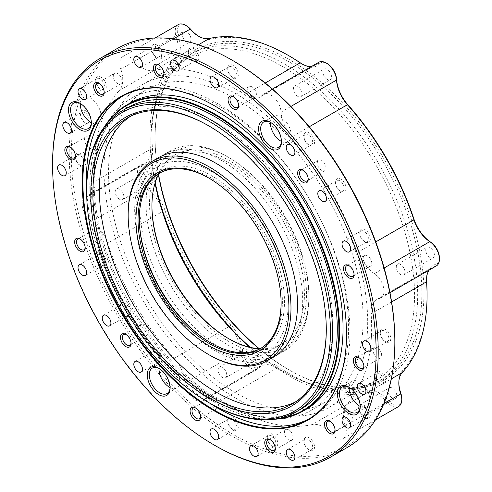 <?xml version="1.0" encoding="UTF-8"?>
<svg xmlns="http://www.w3.org/2000/svg" width="492" height="492" viewBox="0 0 492 492"><rect width="100%" height="100%" fill="white"/><g stroke="black" fill="none" stroke-linecap="round" stroke-linejoin="round"><path stroke-width="0.37" stroke-dasharray="2.46 1.84" d="M209.574 126.321L208.54 125.724L209.58 126.321A165.054 95.294 -120 0 0 209.574 126.321A165.054 95.294 -120 0 0 209.057 126.026M273.65 357.038A115.134 66.469 60 0 1 216.086 351.331A115.134 66.469 60 0 1 140.872 249.881A115.134 66.469 60 0 1 158.522 157.625M130.368 116.376A165.054 95.294 60 0 1 133.56 114.39A165.054 95.294 60 0 1 216.086 122.563A165.054 95.294 60 0 1 323.914 268.011A165.054 95.294 60 0 1 298.613 400.273A165.054 95.294 60 0 1 295.292 402.038M229.217 157.741A112.68 65.055 60 0 1 229.217 157.748A112.68 65.055 60 0 1 308.896 295.747A112.68 65.055 60 0 1 229.217 341.756A112.68 65.055 60 0 1 149.537 203.75A112.68 65.055 60 0 1 229.217 157.741L227.488 156.745A115.134 66.469 -120 0 0 169.918 151.044A115.134 66.469 -120 0 0 152.274 243.3A115.134 66.469 -120 0 0 227.488 344.751A115.134 66.469 -120 0 0 285.053 350.458A115.134 66.469 -120 0 0 308.896 297.752A115.134 66.469 -120 0 0 227.488 156.745L229.217 157.748M340.845 191.4L340.845 191.4A7.472 4.311 60 0 1 335.562 182.249A7.472 4.311 60 0 1 340.845 179.199A7.472 4.311 60 0 1 346.128 188.35A7.472 4.311 60 0 1 340.845 191.4L339.892 190.847A6.125 3.536 60 0 1 335.562 183.35A6.125 3.536 60 0 1 336.829 180.546A6.125 3.536 60 0 1 339.892 180.847A6.125 3.536 60 0 1 343.896 186.247A6.125 3.536 60 0 1 342.955 191.154A6.125 3.536 60 0 1 339.892 190.847L340.845 191.4M309.277 145.201L309.277 145.201A7.472 4.311 60 0 1 303.995 136.05A7.472 4.311 60 0 1 309.277 133A7.472 4.311 60 0 1 314.56 142.151A7.472 4.311 60 0 1 309.277 145.201L308.324 144.654A6.125 3.536 60 0 1 303.995 137.151A6.125 3.536 60 0 1 305.261 134.347A6.125 3.536 60 0 1 308.324 134.654A6.125 3.536 60 0 1 312.322 140.048A6.125 3.536 60 0 1 311.387 144.956A6.125 3.536 60 0 1 308.324 144.654L309.277 145.201M233.06 77.619L233.06 77.619A7.472 4.311 60 0 1 227.778 68.468A7.472 4.311 60 0 1 233.06 65.418A7.472 4.311 60 0 1 238.343 74.569A7.472 4.311 60 0 1 233.06 77.619L232.113 77.072A6.125 3.536 60 0 1 232.107 77.072A6.125 3.536 60 0 1 227.778 69.569A6.125 3.536 60 0 1 229.051 66.764A6.125 3.536 60 0 1 232.113 67.072A6.125 3.536 60 0 1 236.111 72.465A6.125 3.536 60 0 1 235.17 77.373A6.125 3.536 60 0 1 232.113 77.072L233.06 77.619M193.614 60.842L193.614 60.842A7.472 4.311 60 0 1 188.331 51.691A7.472 4.311 60 0 1 193.614 48.64A7.472 4.311 60 0 1 198.897 57.792A7.472 4.311 60 0 1 193.614 60.842L192.661 60.288A6.125 3.536 60 0 1 188.331 52.792A6.125 3.536 60 0 1 189.598 49.987A6.125 3.536 60 0 1 192.661 50.289A6.125 3.536 60 0 1 196.659 55.688A6.125 3.536 60 0 1 195.724 60.596A6.125 3.536 60 0 1 192.661 60.288L193.614 60.842M156.85 57.201L156.85 57.201A7.472 4.311 60 0 1 151.567 48.05A7.472 4.311 60 0 1 156.85 45A7.472 4.311 60 0 1 162.132 54.151A7.472 4.311 60 0 1 156.85 57.201L155.896 56.648A6.125 3.536 60 0 1 151.567 49.151A6.125 3.536 60 0 1 152.834 46.346A6.125 3.536 60 0 1 155.896 46.648A6.125 3.536 60 0 1 159.9 52.047A6.125 3.536 60 0 1 158.959 56.955A6.125 3.536 60 0 1 155.896 56.648L156.85 57.201M101.057 89.409L101.057 89.409A7.472 4.311 60 0 1 95.774 80.264A7.472 4.311 60 0 1 101.057 77.213A7.472 4.311 60 0 1 106.34 86.358A7.472 4.311 60 0 1 101.057 89.409L100.104 88.861A6.125 3.536 60 0 1 95.774 81.358A6.125 3.536 60 0 1 97.041 78.56A6.125 3.536 60 0 1 100.104 78.861A6.125 3.536 60 0 1 104.107 84.255A6.125 3.536 60 0 1 103.166 89.163A6.125 3.536 60 0 1 100.104 88.861L101.057 89.409M85.829 123.068L85.829 123.068A7.472 4.311 60 0 1 80.547 113.916A7.472 4.311 60 0 1 85.829 110.872A7.472 4.311 60 0 1 91.112 120.017A7.472 4.311 60 0 1 85.829 123.068L84.876 122.52A6.125 3.536 60 0 1 80.547 115.017A6.125 3.536 60 0 1 81.813 112.219A6.125 3.536 60 0 1 84.876 112.52A6.125 3.536 60 0 1 88.88 117.914A6.125 3.536 60 0 1 87.939 122.822A6.125 3.536 60 0 1 84.876 122.52L85.829 123.068M80.639 165.626A7.472 4.311 60 0 1 80.633 165.626A7.472 4.311 60 0 1 75.35 156.474A7.472 4.311 60 0 1 80.639 153.424A7.472 4.311 60 0 1 85.922 162.575A7.472 4.311 60 0 1 80.639 165.626L79.686 165.078A6.125 3.536 60 0 1 75.35 157.575A6.125 3.536 60 0 1 76.623 154.771A6.125 3.536 60 0 1 79.686 155.072A6.125 3.536 60 0 1 83.683 160.472A6.125 3.536 60 0 1 82.742 165.38A6.125 3.536 60 0 1 79.686 165.078L80.633 165.626M101.057 265.422L101.057 265.422A7.472 4.311 60 0 1 95.774 256.27A7.472 4.311 60 0 1 101.057 253.22A7.472 4.311 60 0 1 106.34 262.371A7.472 4.311 60 0 1 101.057 265.422L100.104 264.868A6.125 3.536 60 0 1 95.774 257.371A6.125 3.536 60 0 1 97.041 254.567A6.125 3.536 60 0 1 100.104 254.868A6.125 3.536 60 0 1 104.107 260.268A6.125 3.536 60 0 1 103.166 265.176A6.125 3.536 60 0 1 100.104 264.868L101.057 265.422M125.282 315.858L125.282 315.858A7.472 4.311 60 0 1 119.999 306.707A7.472 4.311 60 0 1 125.282 303.656A7.472 4.311 60 0 1 130.565 312.807A7.472 4.311 60 0 1 125.282 315.858L124.328 315.311A6.125 3.536 60 0 1 119.999 307.808A6.125 3.536 60 0 1 121.266 305.003A6.125 3.536 60 0 1 124.328 305.304A6.125 3.536 60 0 1 128.326 310.704A6.125 3.536 60 0 1 127.391 315.612A6.125 3.536 60 0 1 124.328 315.311L125.282 315.858M156.85 362.057L156.85 362.057A7.472 4.311 60 0 1 151.567 352.905A7.472 4.311 60 0 1 156.85 349.855A7.472 4.311 60 0 1 162.132 359.006A7.472 4.311 60 0 1 156.85 362.057L155.896 361.503A6.125 3.536 60 0 1 151.567 354.006A6.125 3.536 60 0 1 152.834 351.202A6.125 3.536 60 0 1 155.896 351.503A6.125 3.536 60 0 1 159.9 356.903A6.125 3.536 60 0 1 158.959 361.811A6.125 3.536 60 0 1 155.896 361.503L156.85 362.057M233.06 429.639L233.06 429.639A7.472 4.311 60 0 1 227.778 420.488A7.472 4.311 60 0 1 233.06 417.437A7.472 4.311 60 0 1 238.343 426.589A7.472 4.311 60 0 1 233.06 429.639L232.113 429.086A6.125 3.536 60 0 1 232.107 429.086A6.125 3.536 60 0 1 227.778 421.589A6.125 3.536 60 0 1 229.051 418.784A6.125 3.536 60 0 1 232.113 419.086A6.125 3.536 60 0 1 236.111 424.485A6.125 3.536 60 0 1 235.17 429.393A6.125 3.536 60 0 1 232.113 429.086L233.06 429.639M272.513 446.416L272.513 446.416A7.472 4.311 60 0 1 267.23 437.265A7.472 4.311 60 0 1 272.513 434.215A7.472 4.311 60 0 1 277.796 443.366A7.472 4.311 60 0 1 272.513 446.416L271.559 445.869A6.125 3.536 60 0 1 267.23 438.366A6.125 3.536 60 0 1 268.497 435.561A6.125 3.536 60 0 1 271.559 435.869A6.125 3.536 60 0 1 275.563 441.262A6.125 3.536 60 0 1 274.622 446.17A6.125 3.536 60 0 1 271.559 445.869L272.513 446.416M309.277 450.057L309.277 450.057A7.472 4.311 60 0 1 303.995 440.906A7.472 4.311 60 0 1 309.277 437.855A7.472 4.311 60 0 1 314.56 447.007A7.472 4.311 60 0 1 309.277 450.057L308.324 449.51A6.125 3.536 60 0 1 303.995 442.007A6.125 3.536 60 0 1 305.261 439.202A6.125 3.536 60 0 1 308.324 439.51A6.125 3.536 60 0 1 312.322 444.903A6.125 3.536 60 0 1 311.387 449.811A6.125 3.536 60 0 1 308.324 449.51L309.277 450.057M365.07 417.843L365.07 417.843A7.472 4.311 60 0 1 359.787 408.698A7.472 4.311 60 0 1 365.07 405.648A7.472 4.311 60 0 1 370.353 414.793A7.472 4.311 60 0 1 365.07 417.843L364.117 417.296A6.125 3.536 60 0 1 359.787 409.793A6.125 3.536 60 0 1 361.054 406.995A6.125 3.536 60 0 1 364.117 407.296A6.125 3.536 60 0 1 368.114 412.69A6.125 3.536 60 0 1 367.18 417.597A6.125 3.536 60 0 1 364.117 417.296L365.07 417.843M380.298 384.191A7.472 4.311 60 0 1 380.298 384.184A7.472 4.311 60 0 1 375.015 375.039A7.472 4.311 60 0 1 380.298 371.989A7.472 4.311 60 0 1 385.58 381.14A7.472 4.311 60 0 1 380.298 384.191L379.344 383.637A6.125 3.536 60 0 1 375.015 376.14A6.125 3.536 60 0 1 376.282 373.336A6.125 3.536 60 0 1 379.344 373.637A6.125 3.536 60 0 1 383.342 379.031A6.125 3.536 60 0 1 382.407 383.938A6.125 3.536 60 0 1 379.344 383.637L380.298 384.184M385.488 341.632L385.488 341.632A7.472 4.311 60 0 1 380.205 332.481A7.472 4.311 60 0 1 385.488 329.431A7.472 4.311 60 0 1 390.771 338.582A7.472 4.311 60 0 1 385.488 341.632L384.535 341.079A6.125 3.536 60 0 1 380.205 333.582A6.125 3.536 60 0 1 381.478 330.778A6.125 3.536 60 0 1 384.535 331.079A6.125 3.536 60 0 1 388.539 336.479A6.125 3.536 60 0 1 387.598 341.387A6.125 3.536 60 0 1 384.535 341.079L385.488 341.632M365.07 241.836L365.07 241.836A7.472 4.311 60 0 1 359.787 232.685A7.472 4.311 60 0 1 365.07 229.635A7.472 4.311 60 0 1 370.353 238.786A7.472 4.311 60 0 1 365.07 241.836L364.117 241.289A6.125 3.536 60 0 1 359.787 233.786A6.125 3.536 60 0 1 361.054 230.982A6.125 3.536 60 0 1 364.117 231.289A6.125 3.536 60 0 1 368.114 236.683A6.125 3.536 60 0 1 367.18 241.59A6.125 3.536 60 0 1 364.117 241.289L365.07 241.836M106.34 124.39A176.124 101.684 -120 0 0 89.815 186.425A176.124 101.684 -120 0 0 214.352 402.136A176.124 101.684 -120 0 0 276.344 418.846M273.085 419.313A176.616 101.967 60 0 1 214.703 402.333L214.352 402.136A176.124 101.684 -120 0 0 214.358 402.136L214.703 402.333A176.616 101.967 60 0 1 89.815 186.025A176.616 101.967 60 0 1 104.304 126.973M346.516 334.431A186.413 107.625 -120 0 0 346.516 334.234A186.413 107.625 -120 0 0 214.703 105.921L214.358 105.725L214.703 105.921A186.413 107.625 -120 0 0 214.53 105.823M129.857 103.172A176.616 101.967 -120 0 0 102.785 244.702A176.616 101.967 -120 0 0 218.165 400.334A176.616 101.967 -120 0 0 306.473 409.086M309.628 418.538A186.413 107.625 -120 0 0 311.375 417.567A186.413 107.625 -120 0 0 339.947 268.189A186.413 107.625 -120 0 0 218.165 103.923A186.413 107.625 -120 0 0 124.962 94.692A186.413 107.625 -120 0 0 123.246 95.719M86.629 190.053A186.413 107.625 -120 0 0 209.623 403.083M401.767 398.526A13.229 7.638 60 0 1 392.413 403.926A13.229 7.638 60 0 1 388.329 400.488A28.413 16.408 -120 0 0 379.566 393.102A28.413 16.408 -120 0 0 368.09 390.636A194.5 112.293 60 0 1 289.53 373.736A194.5 112.293 60 0 1 277.937 366.478A28.413 16.408 -120 0 0 276.246 365.421A28.413 16.408 -120 0 0 259.616 365.999A13.229 7.638 60 0 1 251.873 366.269A13.229 7.638 60 0 1 242.544 350.864A28.413 16.408 -120 0 0 231.049 324.898A194.5 112.293 60 0 1 165.054 210.594A28.413 16.408 -120 0 0 148.313 187.655A13.229 7.638 60 0 1 139.956 174.851A13.229 7.638 60 0 1 143.744 165.3A28.413 16.408 -120 0 0 152.489 149.193A194.5 112.293 60 0 1 176.646 59.04A28.413 16.408 -120 0 0 178.233 36.58A13.229 7.638 60 0 1 186.646 25.928M178.258 24.6A14.698 8.487 -120 0 0 176.259 37.164A26.943 15.559 60 0 1 174.752 58.462A195.97 113.142 -120 0 0 150.417 149.291A26.943 15.559 60 0 1 144.9 163.522A26.943 15.559 60 0 1 142.12 164.568A14.698 8.487 -120 0 0 140.601 165.14A14.698 8.487 -120 0 0 138.209 176.437A14.698 8.487 -120 0 0 147.2 189.408A26.943 15.559 60 0 1 163.073 211.16A195.97 113.142 -120 0 0 229.567 326.325A26.943 15.559 60 0 1 240.465 350.95A14.698 8.487 -120 0 0 250.834 368.071A14.698 8.487 -120 0 0 258.183 368.797A14.698 8.487 -120 0 0 259.438 367.77A26.943 15.559 60 0 1 261.732 365.882A26.943 15.559 60 0 1 275.206 367.216A26.943 15.559 60 0 1 276.812 368.225A195.97 113.142 -120 0 0 288.49 375.537A195.97 113.142 -120 0 0 367.641 392.561A26.943 15.559 60 0 1 378.526 394.904A26.943 15.559 60 0 1 386.841 401.909A14.698 8.487 -120 0 0 391.374 405.728A14.698 8.487 -120 0 0 398.723 406.453M259.235 348.687A190.14 109.778 -120 0 0 289.53 370.175A190.14 109.778 -120 0 0 423.981 292.549A190.14 109.778 -120 0 0 289.53 59.68A190.14 109.778 -120 0 0 155.085 137.305A190.14 109.778 -120 0 0 158.541 174.285M158.399 174.568A188.67 108.929 60 0 1 155.085 138.504A188.67 108.929 60 0 1 194.155 52.134A188.67 108.929 60 0 1 288.49 61.482A188.67 108.929 60 0 1 411.743 227.734A188.67 108.929 60 0 1 382.825 378.92A188.67 108.929 60 0 1 288.49 369.572L289.53 370.175L288.49 369.572A188.67 108.929 60 0 1 258.915 348.668M228.694 338.687A109.304 63.105 -120 0 0 229.217 338.994A109.304 63.105 -120 0 0 306.504 294.37A109.304 63.105 -120 0 0 229.217 160.503A109.304 63.105 -120 0 0 151.93 205.127A109.304 63.105 -120 0 0 151.93 205.73M229.217 338.994L228.177 338.391L229.217 338.994M158.904 173.571A107.834 62.256 60 0 1 174.26 156.966A107.834 62.256 60 0 1 228.177 162.305A107.834 62.256 60 0 1 298.626 257.328A107.834 62.256 60 0 1 282.094 343.736A107.834 62.256 60 0 1 260.034 348.73M211.375 343.25A102.637 59.261 -120 0 0 211.898 343.551A102.637 59.261 -120 0 0 284.474 301.651A102.637 59.261 -120 0 0 211.898 175.945A102.637 59.261 -120 0 0 139.322 217.845A102.637 59.261 -120 0 0 139.322 218.448M211.898 343.551L210.859 342.955L211.898 343.551M159.636 173.11A101.168 58.413 60 0 1 160.275 172.735A101.168 58.413 60 0 1 210.859 177.747A101.168 58.413 60 0 1 276.947 266.898A101.168 58.413 60 0 1 261.443 347.961A101.168 58.413 60 0 1 260.797 348.324M281.11 302.986A101.168 58.413 -120 0 0 281.11 302.389A101.168 58.413 -120 0 0 209.574 178.485L208.54 177.889L209.574 178.485A101.168 58.413 -120 0 0 209.057 178.19M394.842 340.931A228.792 132.096 60 0 1 233.06 434.338A228.792 132.096 60 0 1 71.285 154.125A228.792 132.096 60 0 1 233.06 60.719M116.893 48.714A230.262 132.945 -120 0 0 81.598 233.226A230.262 132.945 -120 0 0 232.021 436.14A230.262 132.945 -120 0 0 347.155 447.542M170.097 387.382A14.698 8.487 -120 0 0 170.109 386.804A14.698 8.487 -120 0 0 159.715 368.803L158.676 368.201L159.715 368.803A14.698 8.487 -120 0 0 159.211 368.52M91.352 122.403A14.698 8.487 -120 0 0 91.364 121.825A14.698 8.487 -120 0 0 80.971 103.824L79.932 103.228L80.971 103.824A14.698 8.487 -120 0 0 80.467 103.548M281.455 141.235A14.698 8.487 -120 0 0 281.467 140.657A14.698 8.487 -120 0 0 271.074 122.656L270.034 122.053L271.074 122.656A14.698 8.487 -120 0 0 270.569 122.379M281.449 141.419A14.698 8.487 -120 0 0 288.121 141.782A14.698 8.487 -120 0 0 290.378 130.005A14.698 8.487 -120 0 0 280.772 117.053A14.698 8.487 -120 0 0 273.429 116.327A14.698 8.487 -120 0 0 270.403 122.293M91.346 122.588A14.698 8.487 -120 0 0 98.019 122.957A14.698 8.487 -120 0 0 100.276 111.18A14.698 8.487 -120 0 0 90.669 98.228A14.698 8.487 -120 0 0 83.32 97.496A14.698 8.487 -120 0 0 80.301 103.461M170.084 387.567A14.698 8.487 -120 0 0 176.763 387.93A14.698 8.487 -120 0 0 179.014 376.152A14.698 8.487 -120 0 0 169.414 363.201A14.698 8.487 -120 0 0 162.065 362.475A14.698 8.487 -120 0 0 159.045 368.44M360.199 406.207A14.698 8.487 -120 0 0 360.212 405.629A14.698 8.487 -120 0 0 349.818 387.628L348.779 387.032L349.818 387.628A14.698 8.487 -120 0 0 349.314 387.352M360.187 406.392A14.698 8.487 -120 0 0 366.866 406.761A14.698 8.487 -120 0 0 369.123 394.984A14.698 8.487 -120 0 0 359.517 382.032A14.698 8.487 -120 0 0 352.167 381.3A14.698 8.487 -120 0 0 349.148 387.266M363.871 365.999A6.125 3.536 -120 0 0 363.896 365.494A6.125 3.536 -120 0 0 359.56 357.992L358.613 357.444L359.56 357.992A6.125 3.536 -120 0 0 359.111 357.758M377.315 347.739A6.125 3.536 -120 0 0 374.252 347.438A6.125 3.536 -120 0 0 373.317 352.346A6.125 3.536 -120 0 0 377.315 357.739A6.125 3.536 -120 0 0 380.377 358.047A6.125 3.536 -120 0 0 381.318 353.139A6.125 3.536 -120 0 0 377.315 347.739M335.046 429.707A6.125 3.536 -120 0 0 335.07 429.202A6.125 3.536 -120 0 0 330.741 421.699L329.788 421.152L330.741 421.699A6.125 3.536 -120 0 0 330.286 421.466M348.496 411.447A6.125 3.536 -120 0 0 345.433 411.146A6.125 3.536 -120 0 0 344.492 416.054A6.125 3.536 -120 0 0 348.496 421.447A6.125 3.536 -120 0 0 351.559 421.755A6.125 3.536 -120 0 0 352.493 416.847A6.125 3.536 -120 0 0 348.496 411.447M275.292 448.157A6.125 3.536 -120 0 0 275.317 447.646A6.125 3.536 -120 0 0 270.987 440.143L270.034 439.596L270.987 440.143A6.125 3.536 -120 0 0 270.538 439.909M288.743 429.891A6.125 3.536 -120 0 0 285.68 429.59A6.125 3.536 -120 0 0 284.745 434.498A6.125 3.536 -120 0 0 288.743 439.897A6.125 3.536 -120 0 0 291.805 440.199A6.125 3.536 -120 0 0 292.746 435.291A6.125 3.536 -120 0 0 288.743 429.891M200.625 416.392A6.125 3.536 -120 0 0 200.65 415.888A6.125 3.536 -120 0 0 196.32 408.385L195.367 407.837L196.32 408.385A6.125 3.536 -120 0 0 195.865 408.151M214.069 398.133A6.125 3.536 -120 0 0 211.013 397.831A6.125 3.536 -120 0 0 210.072 402.739A6.125 3.536 -120 0 0 214.069 408.132A6.125 3.536 -120 0 0 217.132 408.44A6.125 3.536 -120 0 0 218.073 403.532A6.125 3.536 -120 0 0 214.069 398.133M131.044 342.942A6.125 3.536 -120 0 0 131.063 342.432A6.125 3.536 -120 0 0 126.733 334.929L125.78 334.382L126.733 334.929A6.125 3.536 -120 0 0 126.284 334.695M144.488 324.683A6.125 3.536 -120 0 0 141.425 324.376A6.125 3.536 -120 0 0 140.491 329.283A6.125 3.536 -120 0 0 144.488 334.683A6.125 3.536 -120 0 0 147.551 334.984A6.125 3.536 -120 0 0 148.492 330.077A6.125 3.536 -120 0 0 144.488 324.683M85.19 247.476A6.125 3.536 -120 0 0 85.214 246.966A6.125 3.536 -120 0 0 80.885 239.463L79.932 238.915L80.885 239.463A6.125 3.536 -120 0 0 80.436 239.229M98.64 229.21A6.125 3.536 -120 0 0 95.577 228.909A6.125 3.536 -120 0 0 94.636 233.817A6.125 3.536 -120 0 0 98.64 239.217A6.125 3.536 -120 0 0 101.703 239.518A6.125 3.536 -120 0 0 102.637 234.61A6.125 3.536 -120 0 0 98.64 229.21M75.362 155.577A6.125 3.536 -120 0 0 75.387 155.066A6.125 3.536 -120 0 0 71.057 147.563L70.104 147.016L71.057 147.563A6.125 3.536 -120 0 0 70.602 147.329M88.806 137.317A6.125 3.536 -120 0 0 85.749 137.01A6.125 3.536 -120 0 0 84.809 141.917A6.125 3.536 -120 0 0 88.806 147.317A6.125 3.536 -120 0 0 91.869 147.618A6.125 3.536 -120 0 0 92.81 142.711A6.125 3.536 -120 0 0 88.806 137.317M104.181 91.869A6.125 3.536 -120 0 0 104.206 91.358A6.125 3.536 -120 0 0 99.876 83.855L98.923 83.308L99.876 83.855A6.125 3.536 -120 0 0 99.427 83.622M117.631 73.609A6.125 3.536 -120 0 0 114.568 73.302A6.125 3.536 -120 0 0 113.627 78.21A6.125 3.536 -120 0 0 117.631 83.609A6.125 3.536 -120 0 0 120.694 83.911A6.125 3.536 -120 0 0 121.635 79.003A6.125 3.536 -120 0 0 117.631 73.609M163.934 73.425A6.125 3.536 -120 0 0 163.959 72.914A6.125 3.536 -120 0 0 159.629 65.411L158.676 64.864L159.629 65.411A6.125 3.536 -120 0 0 159.174 65.178M177.384 55.159A6.125 3.536 -120 0 0 174.322 54.858A6.125 3.536 -120 0 0 173.381 59.766A6.125 3.536 -120 0 0 177.384 65.165A6.125 3.536 -120 0 0 180.447 65.467A6.125 3.536 -120 0 0 181.382 60.559A6.125 3.536 -120 0 0 177.384 55.159M238.608 105.183A6.125 3.536 -120 0 0 238.632 104.673A6.125 3.536 -120 0 0 234.303 97.17L233.349 96.623L234.303 97.17A6.125 3.536 -120 0 0 233.848 96.936M252.052 86.924A6.125 3.536 -120 0 0 248.995 86.617A6.125 3.536 -120 0 0 248.054 91.524A6.125 3.536 -120 0 0 252.052 96.924A6.125 3.536 -120 0 0 255.114 97.225A6.125 3.536 -120 0 0 256.055 92.318A6.125 3.536 -120 0 0 252.052 86.924M308.189 178.633A6.125 3.536 -120 0 0 308.213 178.129A6.125 3.536 -120 0 0 303.884 170.626L302.931 170.078L303.884 170.626A6.125 3.536 -120 0 0 303.429 170.392M321.639 160.374A6.125 3.536 -120 0 0 318.576 160.072A6.125 3.536 -120 0 0 317.635 164.98A6.125 3.536 -120 0 0 321.639 170.373A6.125 3.536 -120 0 0 324.702 170.681A6.125 3.536 -120 0 0 325.636 165.773A6.125 3.536 -120 0 0 321.639 160.374M354.037 274.099A6.125 3.536 -120 0 0 354.062 273.595A6.125 3.536 -120 0 0 349.732 266.092L348.779 265.545L349.732 266.092A6.125 3.536 -120 0 0 349.277 265.858M367.487 255.84A6.125 3.536 -120 0 0 364.424 255.539A6.125 3.536 -120 0 0 363.483 260.446A6.125 3.536 -120 0 0 367.487 265.846A6.125 3.536 -120 0 0 370.55 266.147A6.125 3.536 -120 0 0 371.485 261.24A6.125 3.536 -120 0 0 367.487 255.84M392.413 398.126A6.125 3.536 60 0 1 388.416 392.727A6.125 3.536 60 0 1 389.35 387.825A6.125 3.536 60 0 1 392.413 388.127A6.125 3.536 60 0 1 396.417 393.52A6.125 3.536 60 0 1 395.476 398.428A6.125 3.536 60 0 1 392.413 398.126M362.967 415.125A6.125 3.536 60 0 1 358.969 409.731A6.125 3.536 60 0 1 359.904 404.824A6.125 3.536 60 0 1 362.967 405.125A6.125 3.536 60 0 1 366.971 410.525A6.125 3.536 60 0 1 366.03 415.433A6.125 3.536 60 0 1 362.967 415.125M251.873 360.47A6.125 3.536 60 0 1 247.87 355.07A6.125 3.536 60 0 1 248.811 350.169A6.125 3.536 60 0 1 251.873 350.47A6.125 3.536 60 0 1 255.871 355.864A6.125 3.536 60 0 1 254.936 360.771A6.125 3.536 60 0 1 251.873 360.47M222.427 377.469A6.125 3.536 60 0 1 218.423 372.075A6.125 3.536 60 0 1 219.364 367.167A6.125 3.536 60 0 1 222.427 367.469A6.125 3.536 60 0 1 226.425 372.868A6.125 3.536 60 0 1 225.49 377.776A6.125 3.536 60 0 1 222.427 377.469M148.99 182.274A6.125 3.536 60 0 1 144.986 176.874A6.125 3.536 60 0 1 145.927 171.966A6.125 3.536 60 0 1 148.99 172.268A6.125 3.536 60 0 1 152.987 177.667A6.125 3.536 60 0 1 152.053 182.575A6.125 3.536 60 0 1 148.99 182.274M119.544 199.272A6.125 3.536 60 0 1 115.54 193.873A6.125 3.536 60 0 1 116.481 188.965A6.125 3.536 60 0 1 119.544 189.272A6.125 3.536 60 0 1 123.541 194.666A6.125 3.536 60 0 1 122.606 199.574A6.125 3.536 60 0 1 119.544 199.272M186.646 41.728A6.125 3.536 60 0 1 182.649 36.334A6.125 3.536 60 0 1 183.584 31.427A6.125 3.536 60 0 1 186.646 31.728A6.125 3.536 60 0 1 190.65 37.128A6.125 3.536 60 0 1 189.709 42.029A6.125 3.536 60 0 1 186.646 41.728M157.2 58.726A6.125 3.536 60 0 1 153.203 53.333A6.125 3.536 60 0 1 154.137 48.425A6.125 3.536 60 0 1 157.2 48.726A6.125 3.536 60 0 1 161.204 54.126A6.125 3.536 60 0 1 160.263 59.034A6.125 3.536 60 0 1 157.2 58.726M327.186 79.384A6.125 3.536 60 0 1 323.189 73.991A6.125 3.536 60 0 1 324.123 69.083A6.125 3.536 60 0 1 327.186 69.384A6.125 3.536 60 0 1 331.19 74.784A6.125 3.536 60 0 1 330.249 79.692A6.125 3.536 60 0 1 327.186 79.384M297.74 96.389A6.125 3.536 60 0 1 293.742 90.989A6.125 3.536 60 0 1 294.677 86.082A6.125 3.536 60 0 1 297.74 86.383A6.125 3.536 60 0 1 301.744 91.783A6.125 3.536 60 0 1 300.803 96.69A6.125 3.536 60 0 1 297.74 96.389M368.09 390.636L367.641 392.561L312.217 424.559A26.943 15.559 60 0 1 323.096 426.902A26.943 15.559 60 0 1 331.411 433.907L386.841 401.909L388.329 400.488M318.798 62.256A14.698 8.487 -120 0 0 317.549 63.284L262.119 95.288A26.943 15.559 60 0 1 259.819 97.17A26.943 15.559 60 0 1 246.344 95.835A26.943 15.559 60 0 1 244.739 94.833L265.219 83.013M302.285 64.126A28.413 16.408 -120 0 0 302.814 64.434A28.413 16.408 -120 0 0 319.443 63.855L317.549 63.284A26.943 15.559 60 0 1 315.249 65.172A26.943 15.559 60 0 1 311.725 66.34M178.233 36.58L176.259 37.164L120.829 69.169A14.698 8.487 60 0 1 122.834 56.598A14.698 8.487 60 0 1 130.177 57.33A14.698 8.487 60 0 1 134.716 61.149L173.307 38.868M262.119 95.288A14.698 8.487 60 0 1 263.374 94.255A14.698 8.487 60 0 1 270.723 94.987A14.698 8.487 60 0 1 281.086 112.108L290.889 106.444M430.069 257.587A6.125 3.536 60 0 1 426.072 252.187A6.125 3.536 60 0 1 427.007 247.279A6.125 3.536 60 0 1 430.069 247.587A6.125 3.536 60 0 1 434.073 252.98A6.125 3.536 60 0 1 433.132 257.888A6.125 3.536 60 0 1 430.069 257.587M400.623 274.585A6.125 3.536 60 0 1 396.626 269.185A6.125 3.536 60 0 1 397.561 264.284A6.125 3.536 60 0 1 400.623 264.585A6.125 3.536 60 0 1 404.627 269.979A6.125 3.536 60 0 1 403.686 274.887A6.125 3.536 60 0 1 400.623 274.585M301.288 408.907A173.873 100.386 60 0 1 214.358 400.297A173.873 100.386 60 0 1 100.768 247.076A173.873 100.386 60 0 1 127.422 107.748M211.898 347.795A107.834 62.256 60 0 1 141.45 252.771A107.834 62.256 60 0 1 157.981 166.364A107.834 62.256 60 0 1 211.898 171.702A107.834 62.256 60 0 1 282.34 266.726A107.834 62.256 60 0 1 265.809 353.133A107.834 62.256 60 0 1 211.898 347.795M221.283 160.324A115.134 66.469 60 0 1 296.498 261.781A115.134 66.469 60 0 1 278.847 354.037A115.134 66.469 60 0 1 221.283 348.336A115.134 66.469 60 0 1 146.069 246.879A115.134 66.469 60 0 1 163.719 154.623A115.134 66.469 60 0 1 221.283 160.324M235.834 392.936A180.047 103.947 60 0 1 118.215 234.278A180.047 103.947 60 0 1 145.81 90.005A180.047 103.947 60 0 1 235.834 98.923A180.047 103.947 60 0 1 353.453 257.58A180.047 103.947 60 0 1 325.858 401.853A180.047 103.947 60 0 1 235.834 392.936M221.283 401.337A180.047 103.947 60 0 1 103.664 242.679A180.047 103.947 60 0 1 131.259 98.406A180.047 103.947 60 0 1 221.283 107.324A180.047 103.947 60 0 1 338.908 265.981A180.047 103.947 60 0 1 311.307 410.254A180.047 103.947 60 0 1 221.283 401.337M155.041 183.227A186.462 107.656 60 0 1 150.853 142.748A186.462 107.656 60 0 1 189.475 57.386A186.462 107.656 60 0 1 282.703 66.623A186.462 107.656 60 0 1 404.516 230.933A186.462 107.656 60 0 1 375.937 380.347A186.462 107.656 60 0 1 282.703 371.116L282.703 371.116A186.462 107.656 60 0 1 249.739 347.247M235.834 398.176A186.462 107.656 60 0 1 114.021 233.86A186.462 107.656 60 0 1 142.606 84.446A186.462 107.656 60 0 1 235.834 93.683A186.462 107.656 60 0 1 357.647 257.993A186.462 107.656 60 0 1 329.068 407.413A186.462 107.656 60 0 1 235.834 398.176M155.232 182.606A188.67 108.929 60 0 1 150.853 140.946A188.67 108.929 60 0 1 189.93 54.575A188.67 108.929 60 0 1 284.265 63.917A188.67 108.929 60 0 1 407.517 230.176A188.67 108.929 60 0 1 378.6 381.362A188.67 108.929 60 0 1 284.265 372.013L282.703 371.116L284.265 372.013A188.67 108.929 60 0 1 250.373 347.395M198.454 44.778L153.91 70.497A195.97 113.142 60 0 1 233.06 87.521A195.97 113.142 60 0 1 244.739 94.833M383.883 403.612L345.298 425.887A14.698 8.487 60 0 1 343.293 438.458A14.698 8.487 60 0 1 331.411 433.907M345.298 425.887A26.943 15.559 60 0 1 346.805 404.59L391.343 378.877M391.614 301.94L371.14 313.761A195.97 113.142 60 0 1 346.805 404.59M371.14 313.761A26.943 15.559 60 0 1 376.651 299.536A26.943 15.559 60 0 1 379.437 298.484L434.86 266.486A14.698 8.487 -120 0 0 436.379 265.914M384.154 267.986L374.351 273.65A14.698 8.487 60 0 1 383.342 286.621A14.698 8.487 60 0 1 380.956 297.912A14.698 8.487 60 0 1 379.437 298.484M374.351 273.65A26.943 15.559 60 0 1 358.477 251.898L375.765 241.916M309.277 126.745L291.99 136.727A195.97 113.142 60 0 1 358.477 251.898M291.99 136.727A26.943 15.559 60 0 1 281.086 112.108M153.91 70.497A26.943 15.559 60 0 1 134.716 61.149M120.829 69.169A26.943 15.559 60 0 1 119.322 90.466L174.752 58.462L176.646 59.04M152.489 149.193L150.417 149.291L94.987 181.296A195.97 113.142 60 0 1 119.322 90.466M94.987 181.296A26.943 15.559 60 0 1 89.47 195.521A26.943 15.559 60 0 1 86.69 196.572L142.12 164.568L143.744 165.3M148.313 187.655L147.2 189.408L91.77 221.406A14.698 8.487 60 0 1 82.785 208.436A14.698 8.487 60 0 1 85.171 197.144A14.698 8.487 60 0 1 86.69 196.572M91.77 221.406A26.943 15.559 60 0 1 107.643 243.159L163.073 211.16L165.054 210.594M231.049 324.898L229.567 326.325L174.137 358.33A195.97 113.142 60 0 1 107.643 243.159M174.137 358.33A26.943 15.559 60 0 1 185.041 382.948L240.465 350.95L242.544 350.864M259.616 365.999L259.438 367.77L204.008 399.768A14.698 8.487 60 0 1 202.753 400.802A14.698 8.487 60 0 1 191.775 397.222A14.698 8.487 60 0 1 185.041 382.948M204.008 399.768A26.943 15.559 60 0 1 206.308 397.887A26.943 15.559 60 0 1 221.388 400.224L276.812 368.225L277.937 366.478M312.217 424.559A195.97 113.142 60 0 1 221.388 400.224M198.971 36.439A28.413 16.408 -120 0 0 199.494 36.752A28.413 16.408 -120 0 0 210.97 39.219A194.5 112.293 60 0 1 289.53 56.119M319.443 63.855A13.229 7.638 60 0 1 327.186 63.585M439.424 257.986A13.229 7.638 60 0 1 435.322 264.555A28.413 16.408 -120 0 0 426.502 278.669A28.413 16.408 -120 0 0 426.509 279.278M427.062 294.333A194.5 112.293 60 0 1 402.419 370.814A28.413 16.408 -120 0 0 398.815 381.989A28.413 16.408 -120 0 0 398.821 382.598M215.391 445.734A230.262 132.945 60 0 1 52.576 163.725M209.574 403.053A173.873 100.386 60 0 1 86.629 190.109M429.307 269.997A26.943 15.559 60 0 1 432.081 267.531A26.943 15.559 60 0 1 434.86 266.486L435.322 264.555M326.282 329.068A165.054 95.294 -120 0 0 326.288 328.471A165.054 95.294 -120 0 0 209.58 126.321M209.574 355.095A115.134 66.469 60 0 1 128.166 214.088M402.419 370.814L402.228 372.592M209.34 38.493L210.97 39.219M133.56 114.39L127.047 118.148M308.896 295.747L308.896 297.752M335.562 183.35L335.562 182.249M319.074 190.798L336.829 180.546M303.995 137.151L303.995 136.05M287.506 144.599L305.261 134.347M227.778 69.569L227.778 68.468M211.296 77.016L229.051 66.764M188.331 52.792L188.331 51.691M171.843 60.239L189.598 49.987M151.567 49.151L151.567 48.05M135.079 56.598L152.834 46.346M95.774 81.358L95.774 80.264M79.286 88.806L97.041 78.56M80.547 115.017L80.547 113.916M64.058 122.465L81.813 112.219M75.35 157.575L75.35 156.474M58.868 165.023L76.623 154.771M95.774 257.371L95.774 256.27M79.286 264.819L97.041 254.567M119.999 307.808L119.999 306.707M103.511 315.255L121.266 305.003M151.567 354.006L151.567 352.905M135.079 361.454L152.834 351.202M227.778 421.589L227.778 420.488M211.296 429.036L229.051 418.784M267.23 438.366L267.23 437.265M250.748 445.813L268.497 435.561M303.995 442.007L303.995 440.906M287.506 449.454L305.261 439.202M359.787 409.793L359.787 408.698M343.299 417.241L361.054 406.995M375.015 376.14L375.015 375.039M358.527 383.582L376.282 373.336M380.205 333.582L380.205 332.481M363.723 341.03L381.478 330.778M359.787 233.786L359.787 232.685M343.299 241.234L361.054 230.982M124.962 94.692L121.493 96.69M155.085 138.504L155.085 137.305M151.93 206.326L151.93 205.127M139.322 219.045L139.322 217.845M273.429 116.327L263.724 121.93M83.32 97.496L73.622 103.099M162.065 362.475L152.366 368.071M352.167 381.3L342.469 386.903M374.252 347.438L356.503 357.69M345.433 411.146L327.678 421.398M285.68 429.59L267.925 439.842M211.013 397.831L193.258 408.083M141.425 324.376L123.67 334.628M95.577 228.909L77.822 239.161M85.749 137.01L67.994 147.262M114.568 73.302L96.813 83.554M174.322 54.858L156.567 65.11M248.995 86.617L231.24 96.869M318.576 160.072L300.821 170.324M364.424 255.539L346.669 265.791M359.904 404.824L389.35 387.825M219.364 367.167L248.811 350.169M116.481 188.965L145.927 171.966M154.137 48.425L183.584 31.427M294.677 86.082L324.123 69.083M315.249 65.172L259.819 97.17M122.834 56.598L155.023 38.019M263.374 94.255L272.408 89.04M397.561 264.284L427.007 247.279M158.99 173.473L160.275 172.735M157.981 166.364L174.26 156.966M278.847 354.037L285.053 350.458M131.259 98.406L145.81 90.005M142.606 84.446L189.475 57.386M150.853 142.748L150.853 140.946M189.93 54.575L194.155 52.134M378.6 381.362L382.825 378.92M329.068 407.413L375.937 380.347M311.307 410.254L325.858 401.853M163.719 154.623L169.918 151.044M265.809 353.133L282.094 343.736M260.157 348.705L261.443 347.961M380.956 297.912L389.984 292.697M376.651 299.536L432.081 267.531M403.686 274.887L433.132 257.888M85.171 197.144L140.601 165.14M202.753 400.802L258.183 368.797M343.293 438.458L375.482 419.873M89.47 195.521L144.9 163.522M261.732 365.882L206.308 397.887M300.803 96.69L330.249 79.692M160.263 59.034L189.709 42.029M122.606 199.574L152.053 182.575M225.49 377.776L254.936 360.771M366.03 415.433L395.476 398.428M370.55 266.147L352.795 276.399M354.062 273.595L354.062 274.696M324.702 170.681L306.947 180.933M308.213 178.129L308.213 179.229M255.114 97.225L237.359 107.477M238.632 104.673L238.632 105.774M180.447 65.467L162.692 75.719M163.959 72.914L163.959 74.015M120.694 83.911L102.939 94.163M104.206 91.358L104.206 92.459M91.869 147.618L74.114 157.87M75.387 155.066L75.387 156.167M101.703 239.518L83.948 249.77M85.214 246.966L85.214 248.066M147.551 334.984L129.796 345.236M131.063 342.432L131.063 343.533M217.132 408.44L199.377 418.686M200.65 415.888L200.65 416.982M291.805 440.199L274.05 450.451M275.317 447.646L275.317 448.747M351.559 421.755L333.804 432.001M335.07 429.202L335.07 430.297M380.377 358.047L362.622 368.299M363.896 365.494L363.896 366.595M366.866 406.761L357.167 412.358M360.212 405.629L360.212 406.829M176.763 387.93L167.065 393.532M98.019 122.957L88.32 128.553M288.121 141.782L278.423 147.385M281.467 140.657L281.467 141.856M91.364 121.825L91.364 123.025M170.109 386.804L170.109 388.003M281.11 302.389L281.11 303.589M398.815 383.188L398.815 381.989M426.502 279.868L426.502 278.669M301.774 63.837L302.814 64.434M198.454 36.15L199.494 36.752M311.375 417.567L307.906 419.571M346.516 334.234L346.516 334.634M89.815 186.425L89.815 186.025M349.425 251.843L367.18 241.59M369.843 351.632L387.598 341.387M364.652 394.19L382.407 383.938M349.425 427.849L367.18 417.597M293.632 460.063L311.387 449.811M256.867 456.422L274.622 446.17M217.421 439.639L235.17 429.393M141.204 372.057L158.959 361.811M109.636 325.864L127.391 315.612M85.411 275.422L103.166 265.176M64.993 175.632L82.742 165.38M70.184 133.074L87.939 122.822M85.411 99.415L103.166 89.163M141.204 67.201L158.959 56.955M177.969 70.842L195.724 60.596M217.421 87.625L235.17 77.373M293.632 155.208L311.387 144.956M325.2 201.4L342.955 191.154M298.613 400.273L292.1 404.03M326.288 328.471L326.288 329.671"/><path stroke-width="0.74" d="M208.534 397.653A166.524 96.143 60 0 1 90.786 193.707A166.524 96.143 60 0 1 208.534 125.724L208.534 125.724A166.524 96.143 60 0 1 208.54 125.724A166.524 96.143 60 0 1 326.288 329.671A166.524 96.143 60 0 1 208.534 397.653M209.057 126.026A165.054 95.294 -120 0 0 127.047 118.148A165.054 95.294 -120 0 0 101.746 250.41A165.054 95.294 -120 0 0 209.574 395.857A165.054 95.294 -120 0 0 292.1 404.03A165.054 95.294 -120 0 0 326.282 329.068M209.574 355.095L208.534 354.492A113.664 65.621 -120 0 0 288.909 308.09A113.664 65.621 -120 0 0 208.534 168.885A113.664 65.621 -120 0 0 128.166 215.287A113.664 65.621 -120 0 0 208.534 354.492L209.574 355.095A115.134 66.469 60 0 0 267.138 360.796A115.134 66.469 60 0 0 284.788 268.54A115.134 66.469 60 0 0 209.574 167.083A115.134 66.469 60 0 0 152.01 161.382A115.134 66.469 60 0 0 128.166 214.088L128.166 215.287M152.01 161.382L158.522 157.625A115.134 66.469 60 0 1 216.086 163.326A115.134 66.469 60 0 1 291.301 264.776A115.134 66.469 60 0 1 273.65 357.038L267.138 360.796M295.292 402.038A165.054 95.294 60 0 1 216.086 392.093A165.054 95.294 60 0 1 109.162 249.616A165.054 95.294 60 0 1 130.368 116.376M322.137 201.099A6.125 3.536 60 0 1 318.139 195.705A6.125 3.536 60 0 1 319.074 190.798A6.125 3.536 60 0 1 322.137 191.099A6.125 3.536 60 0 1 326.141 196.499A6.125 3.536 60 0 1 325.2 201.4A6.125 3.536 60 0 1 322.137 201.099M290.569 154.9A6.125 3.536 60 0 1 286.572 149.506A6.125 3.536 60 0 1 287.506 144.599A6.125 3.536 60 0 1 290.569 144.9A6.125 3.536 60 0 1 294.573 150.3A6.125 3.536 60 0 1 293.632 155.208A6.125 3.536 60 0 1 290.569 154.9M214.358 87.318A6.125 3.536 60 0 1 210.355 81.924A6.125 3.536 60 0 1 211.296 77.016A6.125 3.536 60 0 1 214.358 77.318A6.125 3.536 60 0 1 218.356 82.718A6.125 3.536 60 0 1 217.421 87.625A6.125 3.536 60 0 1 214.358 87.318M174.906 70.54A6.125 3.536 60 0 1 170.902 65.147A6.125 3.536 60 0 1 171.843 60.239A6.125 3.536 60 0 1 174.906 60.541A6.125 3.536 60 0 1 178.903 65.934A6.125 3.536 60 0 1 177.969 70.842A6.125 3.536 60 0 1 174.906 70.54M138.141 66.9A6.125 3.536 60 0 1 134.144 61.5A6.125 3.536 60 0 1 135.079 56.598A6.125 3.536 60 0 1 138.141 56.9A6.125 3.536 60 0 1 142.145 62.293A6.125 3.536 60 0 1 141.204 67.201A6.125 3.536 60 0 1 138.141 66.9M82.349 99.113A6.125 3.536 60 0 1 78.351 93.714A6.125 3.536 60 0 1 79.286 88.806A6.125 3.536 60 0 1 82.349 89.114A6.125 3.536 60 0 1 86.352 94.507A6.125 3.536 60 0 1 85.411 99.415A6.125 3.536 60 0 1 82.349 99.113M67.121 132.772A6.125 3.536 60 0 1 63.124 127.373A6.125 3.536 60 0 1 64.058 122.465A6.125 3.536 60 0 1 67.121 122.772A6.125 3.536 60 0 1 71.125 128.166A6.125 3.536 60 0 1 70.184 133.074A6.125 3.536 60 0 1 67.121 132.772M61.931 175.324A6.125 3.536 60 0 1 57.927 169.931A6.125 3.536 60 0 1 58.868 165.023A6.125 3.536 60 0 1 61.931 165.324A6.125 3.536 60 0 1 65.928 170.724A6.125 3.536 60 0 1 64.993 175.632A6.125 3.536 60 0 1 61.931 175.324M82.349 275.12A6.125 3.536 60 0 1 78.351 269.727A6.125 3.536 60 0 1 79.286 264.819A6.125 3.536 60 0 1 82.349 265.12A6.125 3.536 60 0 1 86.352 270.514A6.125 3.536 60 0 1 85.411 275.422A6.125 3.536 60 0 1 82.349 275.12M106.573 325.556A6.125 3.536 60 0 1 102.576 320.163A6.125 3.536 60 0 1 103.511 315.255A6.125 3.536 60 0 1 106.573 315.557A6.125 3.536 60 0 1 110.577 320.956A6.125 3.536 60 0 1 109.636 325.864A6.125 3.536 60 0 1 106.573 325.556M138.141 371.755A6.125 3.536 60 0 1 134.144 366.362A6.125 3.536 60 0 1 135.079 361.454A6.125 3.536 60 0 1 138.141 361.755A6.125 3.536 60 0 1 142.145 367.149A6.125 3.536 60 0 1 141.204 372.057A6.125 3.536 60 0 1 138.141 371.755M214.358 439.338A6.125 3.536 60 0 1 210.355 433.944A6.125 3.536 60 0 1 211.296 429.036A6.125 3.536 60 0 1 214.358 429.338A6.125 3.536 60 0 1 218.356 434.731A6.125 3.536 60 0 1 217.421 439.639A6.125 3.536 60 0 1 214.358 439.338M253.804 456.115A6.125 3.536 60 0 1 249.807 450.721A6.125 3.536 60 0 1 250.748 445.813A6.125 3.536 60 0 1 253.804 446.115A6.125 3.536 60 0 1 257.808 451.515A6.125 3.536 60 0 1 256.867 456.422A6.125 3.536 60 0 1 253.804 456.115M290.569 459.756A6.125 3.536 60 0 1 286.572 454.362A6.125 3.536 60 0 1 287.506 449.454A6.125 3.536 60 0 1 290.569 449.756A6.125 3.536 60 0 1 294.573 455.155A6.125 3.536 60 0 1 293.632 460.063A6.125 3.536 60 0 1 290.569 459.756M346.362 427.548A6.125 3.536 60 0 1 342.358 422.148A6.125 3.536 60 0 1 343.299 417.241A6.125 3.536 60 0 1 346.362 417.548A6.125 3.536 60 0 1 350.365 422.942A6.125 3.536 60 0 1 349.425 427.849A6.125 3.536 60 0 1 346.362 427.548M361.589 393.889A6.125 3.536 60 0 1 357.586 388.489A6.125 3.536 60 0 1 358.527 383.582A6.125 3.536 60 0 1 361.589 383.889A6.125 3.536 60 0 1 365.593 389.283A6.125 3.536 60 0 1 364.652 394.19A6.125 3.536 60 0 1 361.589 393.889M366.786 351.331A6.125 3.536 60 0 1 362.782 345.938A6.125 3.536 60 0 1 363.723 341.03A6.125 3.536 60 0 1 366.786 341.331A6.125 3.536 60 0 1 370.784 346.731A6.125 3.536 60 0 1 369.843 351.632A6.125 3.536 60 0 1 366.786 351.331M346.362 251.535A6.125 3.536 60 0 1 342.358 246.141A6.125 3.536 60 0 1 343.299 241.234A6.125 3.536 60 0 1 346.362 241.535A6.125 3.536 60 0 1 350.365 246.935A6.125 3.536 60 0 1 349.425 251.843A6.125 3.536 60 0 1 346.362 251.535M276.344 418.846A176.124 101.684 -120 0 0 334.695 290.766A176.124 101.684 -120 0 0 214.358 114.519A176.124 101.684 -120 0 0 106.34 124.39M104.304 126.973A176.616 101.967 60 0 1 126.395 105.177A176.616 101.967 60 0 1 214.703 113.923A176.616 101.967 60 0 1 330.083 269.561A176.616 101.967 60 0 1 303.01 411.084A176.616 101.967 60 0 1 273.085 419.313M214.358 410.937A186.905 107.908 60 0 1 82.195 182.028A186.905 107.908 60 0 1 214.358 105.719L214.358 105.719A186.905 107.908 60 0 1 214.358 105.725A186.905 107.908 60 0 1 346.516 334.634A186.905 107.908 60 0 1 214.358 410.937M214.53 105.823A186.413 107.625 -120 0 0 121.493 96.69A186.413 107.625 -120 0 0 92.92 246.068A186.413 107.625 -120 0 0 214.703 410.334A186.413 107.625 -120 0 0 307.906 419.571A186.413 107.625 -120 0 0 346.516 334.431M303.01 411.084L306.473 409.086A176.616 101.967 -120 0 0 333.545 267.556A176.616 101.967 -120 0 0 218.165 111.924A176.616 101.967 -120 0 0 129.857 103.172L126.395 105.177M123.246 95.719A186.413 107.625 -120 0 0 86.629 190.053M209.623 403.083A186.413 107.625 -120 0 0 218.165 408.335A186.413 107.625 -120 0 0 309.628 418.538M158.541 174.285A190.14 109.778 -120 0 0 259.235 348.687M258.915 348.668A188.67 108.929 60 0 1 158.399 174.568M151.93 205.73A109.304 63.105 -120 0 0 228.694 338.687M260.034 348.73A107.834 62.256 60 0 1 228.177 338.391L228.177 338.391A107.834 62.256 60 0 1 151.93 206.326A107.834 62.256 60 0 1 158.904 173.571M139.322 218.448A102.637 59.261 -120 0 0 211.375 343.25M260.797 348.324A101.168 58.413 60 0 1 210.859 342.955L210.859 342.955A101.168 58.413 60 0 1 139.322 219.045A101.168 58.413 60 0 1 159.636 173.11M208.534 402.456A172.403 99.538 -120 0 0 330.446 332.069A172.403 99.538 -120 0 0 208.534 120.921A172.403 99.538 -120 0 0 86.629 191.308A172.403 99.538 -120 0 0 208.534 402.456L209.574 403.059A173.873 100.386 60 0 1 209.574 403.053L208.534 402.456M86.629 191.308L86.629 190.109A173.873 100.386 60 0 1 122.637 110.509A173.873 100.386 60 0 1 209.574 119.119A173.873 100.386 60 0 1 323.164 272.34A173.873 100.386 60 0 1 296.51 411.669A173.873 100.386 60 0 1 209.574 403.059M208.534 345.495A102.637 59.261 60 0 1 135.958 219.789A102.637 59.261 60 0 1 208.534 177.883L208.534 177.883A102.637 59.261 60 0 1 281.11 303.589A102.637 59.261 60 0 1 208.534 345.495M209.057 178.19A101.168 58.413 -120 0 0 158.99 173.473A101.168 58.413 -120 0 0 143.486 254.542A101.168 58.413 -120 0 0 209.574 343.693A101.168 58.413 -120 0 0 260.157 348.705A101.168 58.413 -120 0 0 281.11 302.986M214.358 445.137A228.792 132.096 -120 0 0 376.134 351.731A228.792 132.096 -120 0 0 214.358 71.518A228.792 132.096 -120 0 0 52.576 164.925A228.792 132.096 -120 0 0 214.352 445.137L215.398 445.74A230.262 132.945 60 0 1 215.391 445.734L214.352 445.137A228.792 132.096 -120 0 0 214.358 445.137M52.576 164.925L52.576 163.725A230.262 132.945 60 0 1 100.263 58.314A230.262 132.945 60 0 1 215.398 69.723A230.262 132.945 60 0 1 365.82 272.63A230.262 132.945 60 0 1 330.526 457.142A230.262 132.945 60 0 1 215.398 445.74M233.067 60.719L232.027 60.122L233.06 60.719A228.792 132.096 60 0 1 233.067 60.719A228.792 132.096 60 0 1 394.842 340.931L394.842 342.131A230.262 132.945 -120 0 0 232.027 60.122A230.262 132.945 -120 0 0 232.021 60.116A230.262 132.945 -120 0 0 116.893 48.714L100.263 58.314M330.526 457.142L347.155 447.542A230.262 132.945 -120 0 0 394.842 342.131M158.676 394.602A16.168 9.336 60 0 1 147.243 374.799A16.168 9.336 60 0 1 158.676 368.201L158.676 368.201A16.168 9.336 60 0 1 170.109 388.003A16.168 9.336 60 0 1 158.676 394.602M159.211 368.52A14.698 8.487 -120 0 0 152.366 368.071A14.698 8.487 -120 0 0 150.115 379.849A14.698 8.487 -120 0 0 159.715 392.8A14.698 8.487 -120 0 0 167.065 393.532A14.698 8.487 -120 0 0 170.097 387.382M79.932 129.63A16.168 9.336 60 0 1 68.499 109.827A16.168 9.336 60 0 1 79.932 103.228L79.932 103.228A16.168 9.336 60 0 1 91.364 123.025A16.168 9.336 60 0 1 79.932 129.63M80.467 103.548A14.698 8.487 -120 0 0 73.622 103.099A14.698 8.487 -120 0 0 71.371 114.876A14.698 8.487 -120 0 0 80.971 127.828A14.698 8.487 -120 0 0 88.32 128.553A14.698 8.487 -120 0 0 91.352 122.403M270.034 148.455A16.168 9.336 60 0 1 258.601 128.658A16.168 9.336 60 0 1 270.034 122.053L270.034 122.053A16.168 9.336 60 0 1 281.467 141.856A16.168 9.336 60 0 1 270.034 148.455M270.569 122.379A14.698 8.487 -120 0 0 263.724 121.93A14.698 8.487 -120 0 0 261.473 133.707A14.698 8.487 -120 0 0 271.074 146.659A14.698 8.487 -120 0 0 278.423 147.385A14.698 8.487 -120 0 0 281.455 141.235M270.403 122.293A14.698 8.487 -120 0 0 280.772 141.056A14.698 8.487 -120 0 0 281.449 141.419M80.301 103.461A14.698 8.487 -120 0 0 90.669 122.225A14.698 8.487 -120 0 0 91.346 122.588M159.045 368.44A14.698 8.487 -120 0 0 169.414 387.204A14.698 8.487 -120 0 0 170.084 387.567M348.779 413.434A16.168 9.336 60 0 1 337.346 393.631A16.168 9.336 60 0 1 348.779 387.032L348.779 387.032A16.168 9.336 60 0 1 360.212 406.829A16.168 9.336 60 0 1 348.779 413.434M349.314 387.352A14.698 8.487 -120 0 0 342.469 386.903A14.698 8.487 -120 0 0 340.218 398.68A14.698 8.487 -120 0 0 349.818 411.632A14.698 8.487 -120 0 0 357.167 412.358A14.698 8.487 -120 0 0 360.199 406.207M349.148 387.266A14.698 8.487 -120 0 0 359.517 406.029A14.698 8.487 -120 0 0 360.187 406.392M358.613 357.444A7.472 4.311 -120 0 0 353.33 360.495A7.472 4.311 -120 0 0 358.613 369.646A7.472 4.311 -120 0 0 363.896 366.595A7.472 4.311 -120 0 0 358.613 357.444L358.613 357.444M359.111 357.758A6.125 3.536 -120 0 0 356.503 357.69A6.125 3.536 -120 0 0 355.562 362.598A6.125 3.536 -120 0 0 359.56 367.991A6.125 3.536 -120 0 0 362.622 368.299A6.125 3.536 -120 0 0 363.871 365.999M329.788 421.152A7.472 4.311 -120 0 0 324.505 424.202A7.472 4.311 -120 0 0 329.788 433.347A7.472 4.311 -120 0 0 335.07 430.297A7.472 4.311 -120 0 0 329.788 421.152L329.788 421.152M330.286 421.466A6.125 3.536 -120 0 0 327.678 421.398A6.125 3.536 -120 0 0 326.737 426.306A6.125 3.536 -120 0 0 330.741 431.699A6.125 3.536 -120 0 0 333.804 432.001A6.125 3.536 -120 0 0 335.046 429.707M270.034 439.596A7.472 4.311 -120 0 0 264.751 442.646A7.472 4.311 -120 0 0 270.034 451.797A7.472 4.311 -120 0 0 275.317 448.747A7.472 4.311 -120 0 0 270.034 439.596L270.034 439.596M270.538 439.909A6.125 3.536 -120 0 0 267.925 439.842A6.125 3.536 -120 0 0 266.99 444.75A6.125 3.536 -120 0 0 270.987 450.143A6.125 3.536 -120 0 0 274.05 450.451A6.125 3.536 -120 0 0 275.292 448.157M195.367 407.837A7.472 4.311 -120 0 0 190.084 410.888A7.472 4.311 -120 0 0 195.367 420.033A7.472 4.311 -120 0 0 200.65 416.982A7.472 4.311 -120 0 0 195.367 407.837L195.367 407.837M195.865 408.151A6.125 3.536 -120 0 0 193.258 408.083A6.125 3.536 -120 0 0 192.317 412.991A6.125 3.536 -120 0 0 196.32 418.384A6.125 3.536 -120 0 0 199.377 418.686A6.125 3.536 -120 0 0 200.625 416.392M125.78 334.382A7.472 4.311 -120 0 0 120.497 337.432A7.472 4.311 -120 0 0 125.78 346.583A7.472 4.311 -120 0 0 131.063 343.533A7.472 4.311 -120 0 0 125.78 334.382L125.78 334.382M126.284 334.695A6.125 3.536 -120 0 0 123.67 334.628A6.125 3.536 -120 0 0 122.736 339.535A6.125 3.536 -120 0 0 126.733 344.929A6.125 3.536 -120 0 0 129.796 345.236A6.125 3.536 -120 0 0 131.044 342.942M79.932 238.915A7.472 4.311 -120 0 0 74.649 241.966A7.472 4.311 -120 0 0 79.932 251.117A7.472 4.311 -120 0 0 85.214 248.066A7.472 4.311 -120 0 0 79.932 238.915L79.932 238.915M80.436 239.229A6.125 3.536 -120 0 0 77.822 239.161A6.125 3.536 -120 0 0 76.887 244.069A6.125 3.536 -120 0 0 80.885 249.462A6.125 3.536 -120 0 0 83.948 249.77A6.125 3.536 -120 0 0 85.19 247.476M70.104 147.016A7.472 4.311 -120 0 0 64.821 150.066A7.472 4.311 -120 0 0 70.104 159.217A7.472 4.311 -120 0 0 75.387 156.167A7.472 4.311 -120 0 0 70.104 147.016L70.104 147.016M70.602 147.329A6.125 3.536 -120 0 0 67.994 147.262A6.125 3.536 -120 0 0 67.053 152.169A6.125 3.536 -120 0 0 71.057 157.563A6.125 3.536 -120 0 0 74.114 157.87A6.125 3.536 -120 0 0 75.362 155.577M98.923 83.308A7.472 4.311 -120 0 0 93.64 86.358A7.472 4.311 -120 0 0 98.923 95.51A7.472 4.311 -120 0 0 104.206 92.459A7.472 4.311 -120 0 0 98.923 83.308L98.923 83.308M99.427 83.622A6.125 3.536 -120 0 0 96.813 83.554A6.125 3.536 -120 0 0 95.879 88.462A6.125 3.536 -120 0 0 99.876 93.855A6.125 3.536 -120 0 0 102.939 94.163A6.125 3.536 -120 0 0 104.181 91.869M158.676 64.864A7.472 4.311 -120 0 0 153.393 67.914A7.472 4.311 -120 0 0 158.676 77.066A7.472 4.311 -120 0 0 163.959 74.015A7.472 4.311 -120 0 0 158.676 64.864L158.676 64.864M159.174 65.178A6.125 3.536 -120 0 0 156.567 65.11A6.125 3.536 -120 0 0 155.626 70.018A6.125 3.536 -120 0 0 159.629 75.411A6.125 3.536 -120 0 0 162.692 75.719A6.125 3.536 -120 0 0 163.934 73.425M233.349 96.623A7.472 4.311 -120 0 0 228.067 99.673A7.472 4.311 -120 0 0 233.349 108.824A7.472 4.311 -120 0 0 238.632 105.774A7.472 4.311 -120 0 0 233.349 96.623L233.349 96.623M233.848 96.936A6.125 3.536 -120 0 0 231.24 96.869A6.125 3.536 -120 0 0 230.299 101.776A6.125 3.536 -120 0 0 234.303 107.17A6.125 3.536 -120 0 0 237.359 107.477A6.125 3.536 -120 0 0 238.608 105.183M302.931 170.078A7.472 4.311 -120 0 0 297.648 173.129A7.472 4.311 -120 0 0 302.931 182.28A7.472 4.311 -120 0 0 308.213 179.229A7.472 4.311 -120 0 0 302.931 170.078L302.931 170.078M303.429 170.392A6.125 3.536 -120 0 0 300.821 170.324A6.125 3.536 -120 0 0 299.88 175.232A6.125 3.536 -120 0 0 303.884 180.625A6.125 3.536 -120 0 0 306.947 180.933A6.125 3.536 -120 0 0 308.189 178.633M348.779 265.545A7.472 4.311 -120 0 0 343.496 268.595A7.472 4.311 -120 0 0 348.779 277.746A7.472 4.311 -120 0 0 354.062 274.696A7.472 4.311 -120 0 0 348.779 265.545L348.779 265.545M349.277 265.858A6.125 3.536 -120 0 0 346.669 265.791A6.125 3.536 -120 0 0 345.728 270.698A6.125 3.536 -120 0 0 349.732 276.092A6.125 3.536 -120 0 0 352.795 276.399A6.125 3.536 -120 0 0 354.037 274.099M311.725 66.34A26.943 15.559 60 0 1 301.774 63.837L301.774 63.837A26.943 15.559 60 0 1 300.169 62.828A195.97 113.142 -120 0 0 288.49 55.522A195.97 113.142 -120 0 0 209.34 38.493A26.943 15.559 60 0 1 198.454 36.15A26.943 15.559 60 0 1 190.14 29.151A14.698 8.487 -120 0 0 185.607 25.326A14.698 8.487 -120 0 0 178.258 24.6L155.023 38.019M389.984 292.697L436.379 265.914A14.698 8.487 -120 0 0 439.424 259.186A14.698 8.487 -120 0 0 429.78 241.646A26.943 15.559 60 0 1 413.907 219.893A195.97 113.142 -120 0 0 347.413 104.728A26.943 15.559 60 0 1 336.516 80.104A14.698 8.487 -120 0 0 326.147 62.982A14.698 8.487 -120 0 0 318.798 62.256L272.408 89.04M122.637 110.509L127.422 107.748A173.873 100.386 60 0 1 214.358 116.364A173.873 100.386 60 0 1 327.943 269.579A173.873 100.386 60 0 1 301.288 408.907L296.51 411.669M249.739 347.247A186.462 107.656 60 0 1 155.041 183.227M250.373 347.395A188.67 108.929 60 0 1 155.232 182.606M185.607 25.326L186.646 25.928A13.229 7.638 60 0 1 190.73 29.366A28.413 16.408 -120 0 0 198.971 36.439M288.49 55.522L289.53 56.119A194.5 112.293 60 0 1 301.122 63.376A28.413 16.408 -120 0 0 302.285 64.126M326.147 62.982L327.186 63.585A13.229 7.638 60 0 1 336.516 78.991A28.413 16.408 -120 0 0 348.016 104.956A194.5 112.293 60 0 1 414.006 219.26A28.413 16.408 -120 0 0 430.746 242.199A13.229 7.638 60 0 1 439.424 257.986L439.424 259.186M426.509 279.278A28.413 16.408 -120 0 0 426.57 280.661A194.5 112.293 60 0 1 427.062 294.333L427.062 295.532A195.97 113.142 -120 0 0 426.57 281.762A26.943 15.559 60 0 1 426.502 279.868A26.943 15.559 60 0 1 429.307 269.997M398.821 382.598A28.413 16.408 -120 0 0 400.832 393.274A13.229 7.638 60 0 1 401.767 398.526L401.767 399.725A14.698 8.487 -120 0 0 400.728 393.889A26.943 15.559 60 0 1 398.815 383.188A26.943 15.559 60 0 1 402.228 372.592A195.97 113.142 -120 0 0 427.062 295.532M375.482 419.873L398.723 406.453A14.698 8.487 -120 0 0 401.767 399.725M209.34 38.493L198.454 44.778M265.219 83.013L300.169 62.828L301.122 63.376M375.765 241.916L413.907 219.893L414.006 219.26M348.016 104.956L347.413 104.728L309.277 126.745M391.343 378.877L402.228 372.592M426.57 280.661L426.57 281.762L391.614 301.94M430.746 242.199L429.78 241.646L384.154 267.986M290.889 106.444L336.516 80.104L336.516 78.991M173.307 38.868L190.14 29.151L190.73 29.366M400.832 393.274L400.728 393.889L383.883 403.612"/></g></svg>
